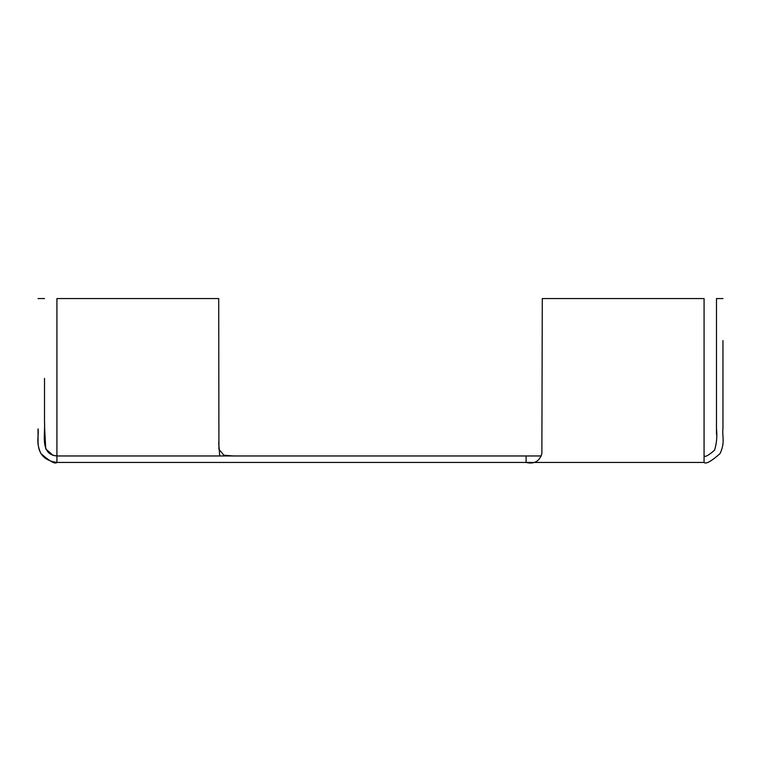 <?xml version="1.0" encoding="UTF-8"?>
<svg xmlns="http://www.w3.org/2000/svg" width="761" height="761" viewBox="0 0 761 761"><rect width="100%" height="100%" fill="white"/><g stroke="black" fill="none" stroke-linecap="round" stroke-linejoin="round"><path stroke-width="1.14" d="M218.711 442.731L219.71 455.963M44.518 425.818L45.736 448.914L53.042 455.344L56.923 455.963L56.923 298.559L218.711 298.559L218.921 449.209L223.905 455.23L233.503 455.963M722.95 340.614L722.95 428.852C721.97 436.224 725.423 442.131 720.049 453.613C711.183 461.413 705.856 464.353 704.068 462.441L704.077 298.559L542.289 298.559L541.87 453.613C539.482 461.413 534.222 464.353 526.108 462.441L56.932 462.441C44.728 460.795 38.431 454.136 38.05 442.483L38.05 428.852C39.039 436.224 35.577 442.131 40.951 453.613C49.817 461.413 55.144 464.353 56.932 462.441L56.923 455.963C39.543 454.593 45.479 433.675 44.518 421.927L44.518 378.398M38.05 298.559L44.518 298.559M526.279 462.441L704.077 462.441L526.279 462.441M704.077 462.441L526.108 462.441L526.108 455.963L541.29 455.963L56.923 455.963M722.95 386.093L722.95 366.973M722.95 298.559L716.482 298.559L716.482 428.852C717.29 436.253 716.653 443.359 714.569 450.17C708.748 455.287 705.247 457.228 704.077 455.963M716.482 434.341L716.482 385.837M716.482 383.106L716.482 378.398M526.108 455.963L541.29 455.963M56.923 462.441L234.721 462.441"/></g></svg>
